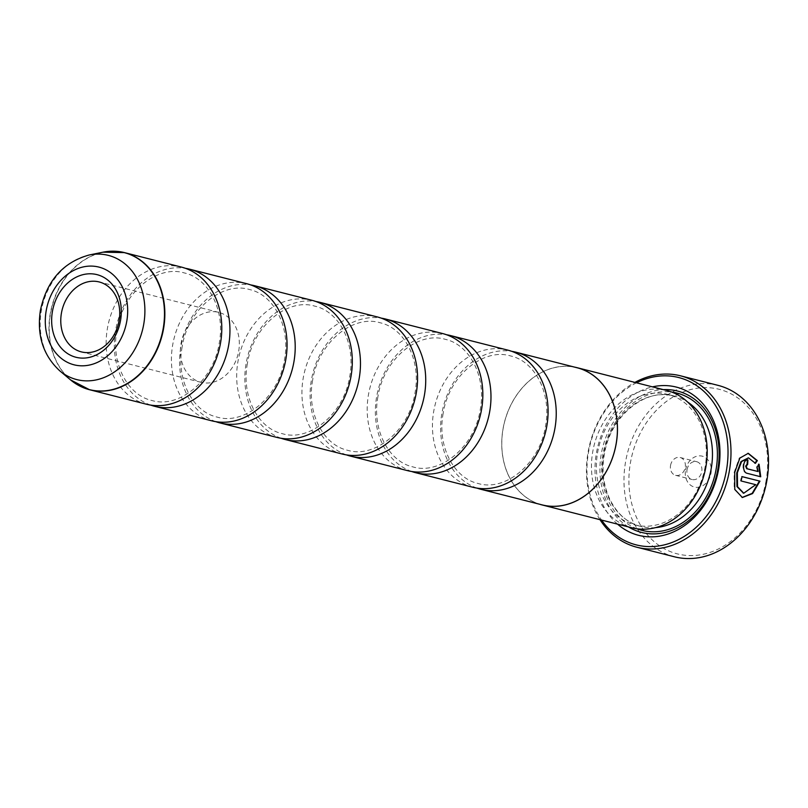 <?xml version="1.0" encoding="UTF-8"?>
<svg xmlns="http://www.w3.org/2000/svg" width="808" height="808" viewBox="0 0 808 808"><rect width="100%" height="100%" fill="white"/><g stroke="black" fill="none" stroke-linecap="round" stroke-linejoin="round"><path stroke-width="0.61" stroke-dasharray="4.04 3.03" d="M150.662 405.091A70.751 56.873 104.3 0 1 115.584 330.432A70.751 56.873 104.3 0 1 185.456 268.327M215.918 421.695A70.751 56.873 104.3 0 1 180.841 347.026A70.751 56.873 104.3 0 1 250.712 284.921M281.174 438.289A70.751 56.873 104.3 0 1 246.097 363.63A70.751 56.873 104.3 0 1 315.968 301.525M346.43 454.894A70.751 56.873 104.3 0 1 311.363 380.235A70.751 56.873 104.3 0 1 381.224 318.13M411.696 471.498A70.751 56.873 104.3 0 1 376.619 396.839A70.751 56.873 104.3 0 1 446.491 334.734M476.952 488.103A70.751 56.873 104.3 0 1 441.875 413.444A70.751 56.873 104.3 0 1 511.747 351.339M742.36 497.526L734.199 489.305L734.149 472.367L739.28 458.035L748.248 453.308M755.147 462.873L747.925 457.762M754.864 463.267L755.43 463.337M760.732 476.771L746.087 473.114C743.845 472.125 742.835 469.589 743.057 465.509C743.582 461.53 745.006 459.631 747.329 459.813L747.339 459.823A88.446 71.094 104.3 0 1 747.329 459.823L747.612 459.833M766.146 480.376A84.911 68.256 104.3 0 1 683.851 555.126A84.911 68.256 104.3 0 1 630.422 462.822A84.911 68.256 104.3 0 1 712.707 388.072A84.911 68.256 104.3 0 1 766.146 480.376M718.049 385.365A88.446 71.094 -75.7 0 0 625.554 461.934A88.446 71.094 -75.7 0 0 674.438 556.793M238.703 351.076A36.087 29.007 -75.7 0 0 218.756 312.373A36.087 29.007 -75.7 0 0 181.022 343.612A36.087 29.007 -75.7 0 0 200.97 382.315A36.087 29.007 -75.7 0 0 238.703 351.076M685.558 469.953A15.918 12.797 104.3 0 1 700.99 455.934A15.918 12.797 104.3 0 1 711 473.246A15.918 12.797 104.3 0 1 695.577 487.264A15.918 12.797 104.3 0 1 685.558 469.953M687.053 469.66A9.201 7.393 104.3 0 1 696.678 461.701A9.201 7.393 104.3 0 1 701.758 471.569A9.201 7.393 104.3 0 1 692.133 479.528A9.201 7.393 104.3 0 1 687.053 469.66M670.539 465.459A9.201 7.393 104.3 0 1 680.154 457.5A9.201 7.393 104.3 0 1 685.235 467.367A9.201 7.393 104.3 0 1 675.619 475.326A9.201 7.393 104.3 0 1 670.539 465.459M636.512 382.8A86.325 69.387 -75.7 0 0 588.497 452.298A86.325 69.387 -75.7 0 0 601.586 520.079M599.99 519.675A88.446 71.094 104.3 0 1 588.032 452.389A88.446 71.094 104.3 0 1 634.916 382.396M705.162 466.62A67.286 54.085 104.3 0 1 634.785 524.877A67.286 54.085 104.3 0 1 597.597 452.712A67.286 54.085 104.3 0 1 667.964 394.456A67.286 54.085 104.3 0 1 705.162 466.62M631.876 527.786A70.821 56.934 104.3 0 1 592.729 451.824A70.821 56.934 104.3 0 1 666.802 390.506M617.534 524.139A76.487 61.489 104.3 0 1 596.365 453.318A76.487 61.489 104.3 0 1 652.46 386.86M628.462 526.917A72.952 58.641 104.3 0 1 601.233 454.197A72.952 58.641 104.3 0 1 663.388 389.638M146.531 404.242A70.751 56.873 104.3 0 1 107.424 328.351A70.751 56.873 104.3 0 1 181.426 267.094M211.787 420.837A70.751 56.873 104.3 0 1 172.68 344.955A70.751 56.873 104.3 0 1 246.682 283.699M539.693 504.263A70.821 56.934 104.3 0 1 503 428.998A70.821 56.934 104.3 0 1 574.589 367.125M277.053 437.441A70.751 56.873 104.3 0 1 237.946 361.56A70.751 56.873 104.3 0 1 311.939 300.303M342.309 454.046A70.751 56.873 104.3 0 1 303.202 378.164A70.751 56.873 104.3 0 1 377.195 316.908M407.565 470.65A70.751 56.873 104.3 0 1 368.458 394.759A70.751 56.873 104.3 0 1 442.461 333.502M472.821 487.254A70.751 56.873 104.3 0 1 433.714 411.363A70.751 56.873 104.3 0 1 507.717 350.106M542.158 504.889A70.751 56.873 104.3 0 1 503.051 429.008A70.751 56.873 104.3 0 1 577.053 367.751M757.51 471.458L756.49 466.883L759.076 464.246M756.49 466.883L757.056 466.953M743.491 493.173L755.187 484.618L740.502 480.881A88.446 71.094 -75.7 0 0 741.461 476.518L742.027 476.599M741.461 476.518L742.007 476.659M755.187 484.618L755.753 484.689M740.502 480.881L741.067 480.962M79.921 386.093A70.751 56.873 104.3 0 1 50.49 313.868A70.751 56.873 104.3 0 1 114.231 251.207M103.03 252.177A70.68 56.823 -75.7 0 0 50.227 313.797A70.68 56.823 -75.7 0 0 70.538 379.881M746.087 473.114L746.653 473.185M655.611 527.614A67.286 54.085 104.3 0 1 640.906 526.432A67.286 54.085 104.3 0 1 603.717 454.268A67.286 54.085 104.3 0 1 674.084 396.011A67.286 54.085 104.3 0 1 687.568 402M637.047 528.785A70.821 56.934 104.3 0 1 602.93 454.419A70.821 56.934 104.3 0 1 671.822 392.102M59.721 370.781A64.085 51.52 104.3 0 1 41.309 310.868A64.085 51.52 104.3 0 1 89.183 254.995M116.867 330.401C110.615 363.327 127.684 395.284 151.833 400.475C178.831 408.838 213.615 380.871 219.251 343.006C225.503 310.09 208.434 278.124 184.285 272.932C157.277 264.58 122.503 292.536 116.867 330.401M182.123 347.006C175.871 379.922 192.94 411.888 217.089 417.079C244.097 425.442 278.871 397.475 284.507 359.611C290.759 326.695 273.69 294.728 249.541 289.537C222.533 281.174 187.759 309.141 182.123 347.006M247.379 363.61C241.127 396.526 258.196 428.493 282.346 433.684C309.353 442.037 344.127 414.08 349.763 376.205C356.015 343.289 338.946 311.332 314.797 306.141C287.799 297.778 253.015 325.745 247.379 363.61M312.635 380.214C306.394 413.13 323.463 445.097 347.612 450.278C374.609 458.641 409.383 430.674 415.019 392.809C421.271 359.893 404.202 327.927 380.053 322.745C353.056 314.383 318.281 342.35 312.635 380.214M377.902 396.819C371.65 429.735 388.719 461.701 412.868 466.883C439.865 475.245 474.649 447.279 480.285 409.414C486.527 376.498 469.458 344.531 445.309 339.34C418.312 330.987 383.537 358.954 377.902 396.819M443.158 413.413C436.906 446.339 453.975 478.296 478.124 483.487C505.121 491.85 539.906 463.883 545.541 426.018C551.793 393.102 534.724 361.136 510.575 355.944C483.568 347.591 448.794 375.548 443.158 413.413M218.756 312.373L99.152 281.941M680.154 457.5L696.678 461.701M634.785 524.877L640.906 526.432C615.322 520.796 598.031 487.81 604.374 454.5C610.06 416.231 645.41 387.375 674.084 396.011L667.964 394.456M675.619 475.326L692.133 479.528M200.97 382.315L81.355 351.884"/><path stroke-width="1.21" d="M185.456 268.327A70.751 56.873 104.3 0 1 189.577 269.175A70.751 56.873 104.3 0 1 228.684 345.056A70.751 56.873 104.3 0 1 154.692 406.313A70.751 56.873 104.3 0 1 150.662 405.091M250.712 284.921A70.751 56.873 104.3 0 1 254.843 285.779A70.751 56.873 104.3 0 1 293.95 361.661A70.751 56.873 104.3 0 1 219.948 422.917A70.751 56.873 104.3 0 1 215.918 421.695M315.968 301.525A70.751 56.873 104.3 0 1 320.099 302.374A70.751 56.873 104.3 0 1 359.207 378.265A70.751 56.873 104.3 0 1 285.204 439.522A70.751 56.873 104.3 0 1 281.174 438.289M381.224 318.13A70.751 56.873 104.3 0 1 385.355 318.978A70.751 56.873 104.3 0 1 424.463 394.87A70.751 56.873 104.3 0 1 350.47 456.116A70.751 56.873 104.3 0 1 346.43 454.894M446.491 334.734A70.751 56.873 104.3 0 1 450.611 335.583A70.751 56.873 104.3 0 1 489.719 411.464A70.751 56.873 104.3 0 1 415.726 472.72A70.751 56.873 104.3 0 1 411.696 471.498M511.747 351.339A70.751 56.873 104.3 0 1 515.868 352.187A70.751 56.873 104.3 0 1 554.975 428.068A70.751 56.873 104.3 0 1 480.982 489.325A70.751 56.873 104.3 0 1 476.952 488.103M747.976 453.278L756.783 460.55L754.864 463.267M742.007 476.659L759.964 481.154L742.027 476.599A88.446 71.094 104.3 0 1 741.067 480.962L755.753 484.689L743.774 493.213L737.522 486.679L737.361 472.7L741.572 461.631L748.491 457.833L741.007 461.56L736.724 473.023L736.967 486.608L743.491 493.173M748.491 457.833L755.43 463.337L757.349 460.621L748.248 453.308L739.835 458.116L734.714 472.438L734.765 489.385L742.36 497.526L752.591 493.577L759.964 481.154M759.399 481.083L752.177 493.365L742.077 497.486M747.097 464.267A88.446 71.094 104.3 0 0 747.329 459.823L747.895 459.893C745.572 459.701 744.148 461.6 743.623 465.59C743.4 469.66 744.42 472.195 746.653 473.185L760.732 476.771L759.076 464.246L757.056 466.953L758.076 471.529L746.683 468.711L745.633 466.166L747.006 464.257L747.663 464.348A88.446 71.094 -75.7 0 0 747.895 459.893L747.612 459.833M758.076 471.529L747.249 468.781L746.198 466.236L747.663 464.348M636.916 547.248L674.438 556.793A88.446 71.094 -75.7 0 0 766.933 480.225A88.446 71.094 -75.7 0 0 718.049 385.365L680.528 375.821A88.446 71.094 104.3 0 1 729.412 470.68A88.446 71.094 104.3 0 1 636.916 547.248A88.446 71.094 104.3 0 1 599.99 519.675M120.554 320.362A42.632 34.269 -75.7 0 0 93.728 274.013A42.632 34.269 -75.7 0 0 52.409 311.545A42.632 34.269 -75.7 0 0 79.245 357.894A42.632 34.269 -75.7 0 0 120.554 320.362M119.099 320.645A36.087 29.007 -75.7 0 0 99.152 281.941A36.087 29.007 -75.7 0 0 61.418 313.181A36.087 29.007 -75.7 0 0 81.355 351.884A36.087 29.007 -75.7 0 0 119.099 320.645M601.586 520.079A86.325 69.387 -75.7 0 0 673.104 542.057A86.325 69.387 -75.7 0 0 726.483 470.145A86.325 69.387 -75.7 0 0 636.512 382.8M574.589 367.125A70.821 56.934 104.3 0 1 577.074 367.68L666.802 390.506A70.821 56.934 104.3 0 1 705.95 466.469A70.821 56.934 104.3 0 1 631.876 527.786L542.148 504.96A70.821 56.934 104.3 0 1 539.693 504.263M652.46 386.86A76.487 61.489 104.3 0 1 718.625 469.135A76.487 61.489 104.3 0 1 617.534 524.139M663.388 389.638A72.952 58.641 104.3 0 1 717.837 469.286A72.952 58.641 104.3 0 1 628.462 526.917M114.231 251.207A70.751 56.873 104.3 0 1 124.483 252.611L181.426 267.094A70.751 56.873 104.3 0 1 220.534 342.986A70.751 56.873 104.3 0 1 146.531 404.242L89.597 389.749A70.751 56.873 104.3 0 1 79.921 386.093M189.577 269.175L246.682 283.699A70.751 56.873 104.3 0 1 285.79 359.58A70.751 56.873 104.3 0 1 211.787 420.837L154.692 406.313M577.074 367.68A70.821 56.934 104.3 0 1 616.211 443.642A70.821 56.934 104.3 0 1 542.148 504.96M254.843 285.779L311.939 300.303A70.751 56.873 104.3 0 1 351.046 376.185A70.751 56.873 104.3 0 1 277.053 437.441L219.948 422.917M320.099 302.374L377.195 316.908A70.751 56.873 104.3 0 1 416.302 392.789A70.751 56.873 104.3 0 1 342.309 454.046L285.204 439.522M385.355 318.978L442.461 333.502A70.751 56.873 104.3 0 1 481.568 409.393A70.751 56.873 104.3 0 1 407.565 470.65L350.47 456.116M450.611 335.583L507.717 350.106A70.751 56.873 104.3 0 1 546.824 425.998A70.751 56.873 104.3 0 1 472.821 487.254L415.726 472.72M515.868 352.187L577.053 367.751A70.751 56.873 104.3 0 1 616.161 443.632A70.751 56.873 104.3 0 1 542.158 504.889L480.982 489.325M634.916 382.396A88.446 71.094 104.3 0 1 680.528 375.821M758.51 464.176L760.166 476.7M756.783 460.55L757.349 460.621M103.03 252.177L124.483 252.611A70.751 56.873 104.3 0 1 163.59 328.492A70.751 56.873 104.3 0 1 89.597 389.749L70.538 379.881A70.68 56.823 -75.7 0 0 163.216 328.412A70.68 56.823 -75.7 0 0 103.03 252.177L89.183 254.995A64.085 51.52 104.3 0 1 143.753 324.119A64.085 51.52 104.3 0 1 59.721 370.781C43.137 355.389 36.703 335.259 40.4 310.403C46.712 280.79 62.974 262.317 89.183 254.995M687.568 402A67.286 54.085 104.3 0 1 711.272 468.175A67.286 54.085 104.3 0 1 655.611 527.614M671.822 392.102A70.821 56.934 104.3 0 1 716.14 469.064A70.821 56.934 104.3 0 1 637.047 528.785M46.187 310.737A50.419 40.531 -75.7 0 0 77.922 365.549A50.419 40.531 -75.7 0 0 126.785 321.16A50.419 40.531 -75.7 0 0 95.051 266.357A50.419 40.531 -75.7 0 0 46.187 310.737M746.683 468.711L747.249 468.781M59.721 370.781L70.538 379.881M743.209 493.143L743.774 493.213"/></g></svg>
